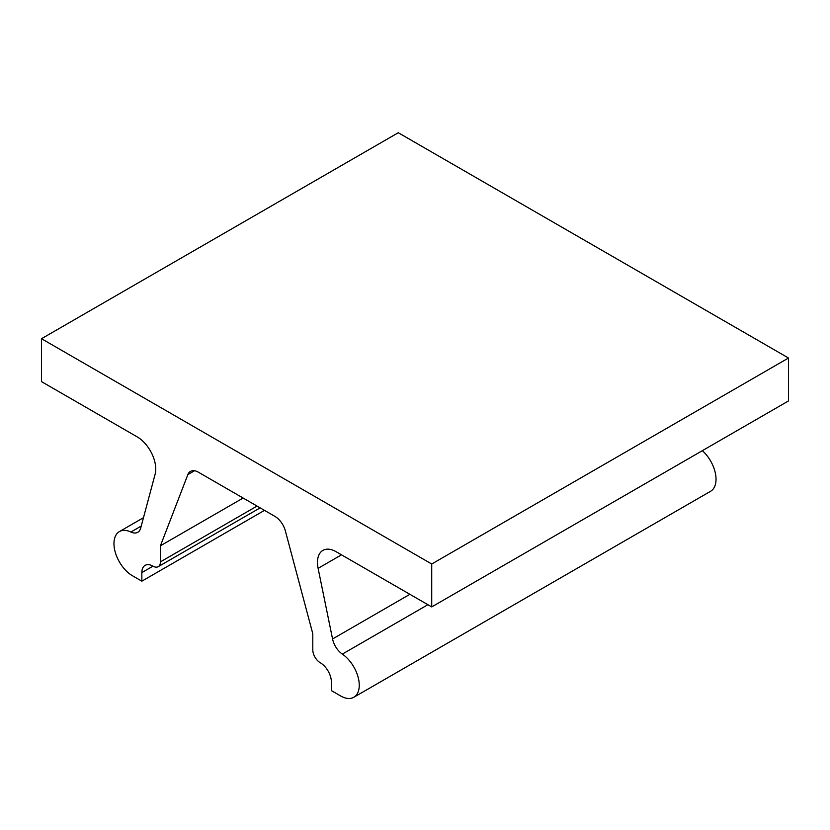 <?xml version="1.0" encoding="UTF-8"?>
<svg xmlns="http://www.w3.org/2000/svg" width="830" height="830" viewBox="0 0 830 830"><rect width="100%" height="100%" fill="white"/><g stroke="black" fill="none" stroke-linecap="round" stroke-linejoin="round"><path stroke-width="1.25" d="M152.99 566.153L141.847 572.596A15.77 9.099 -120 0 1 145.105 565.375A15.77 9.099 -120 0 1 152.99 566.153A10.51 6.069 60 0 0 158.25 566.672A10.51 6.069 60 0 0 160.429 561.869L160.429 545.787L187.86 474.594A15.77 9.099 60 0 1 190.454 471.399A15.77 9.099 60 0 1 198.339 472.177L274.886 516.374A15.77 9.099 60 0 1 285.364 530.889L312.796 633.767L312.796 649.838A10.51 6.069 60 0 0 320.235 662.714A15.77 9.099 -120 0 1 331.377 682.021L331.377 690.602L340.674 695.965A26.28 15.168 60 0 0 353.808 697.273L710.584 491.287A26.28 15.168 60 0 0 702.356 450.669M427.886 604.707L342.334 654.102A15.77 9.099 60 0 1 332.56 638.965L318.108 568.332A26.28 15.168 60 0 1 322.912 550.383A26.28 15.168 60 0 1 336.057 551.691L431.725 606.917L431.725 564.006L788.5 358.021L398.276 132.727L41.5 338.713L431.725 564.006M41.5 338.713L41.5 381.624L137.168 436.86A26.28 15.168 60 0 1 155.117 474.231L140.664 528.181A15.77 9.099 60 0 1 137.78 532.279A15.77 9.099 60 0 1 130.891 532.03A26.28 15.168 60 0 0 119.416 531.594L143.476 517.702M160.429 545.787L243.138 498.042M788.5 358.021L788.5 400.942L431.725 606.917M141.847 572.596L141.847 581.176L132.551 575.812A26.28 15.168 60 0 1 115.38 552.655A26.28 15.168 60 0 1 119.416 531.594M141.847 581.176L264.49 510.367M342.334 654.102A26.28 15.168 60 0 1 358.145 677.28A26.28 15.168 60 0 1 353.808 697.273M194.521 470.755L187.86 474.594M409.896 594.311L332.56 638.965M160.429 561.869L257.051 506.072M141.235 526.054L130.891 532.03M341.493 554.824L318.108 568.332M158.25 566.672L260.132 507.856"/></g></svg>
